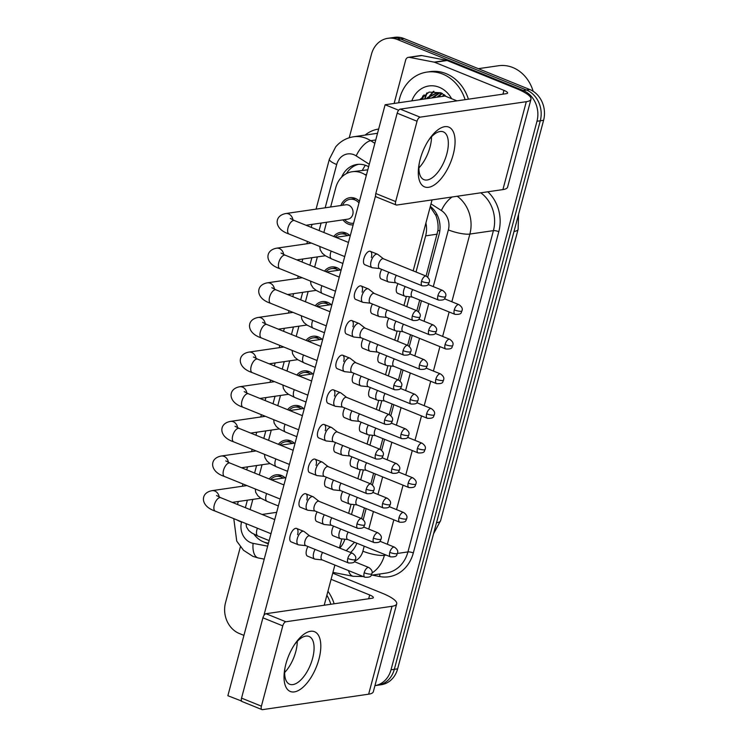 <?xml version="1.0" encoding="UTF-8"?>
<svg xmlns="http://www.w3.org/2000/svg" width="747" height="747" viewBox="0 0 747 747"><rect width="100%" height="100%" fill="white"/><g stroke="black" fill="none" stroke-linecap="round" stroke-linejoin="round"><path stroke-width="1.12" d="M315.271 305.756A13.698 11.719 81.7 0 1 322.172 301.62A13.698 11.719 81.7 0 1 327.578 302.292A13.698 11.719 81.7 0 1 331.201 304.608M296.839 375.031A13.698 11.719 81.7 0 1 303.74 370.895A13.698 11.719 81.7 0 1 309.146 371.576A13.698 11.719 81.7 0 1 312.769 373.892M287.623 409.673A13.698 11.719 81.7 0 1 294.523 405.537A13.698 11.719 81.7 0 1 299.93 406.219A13.698 11.719 81.7 0 1 303.543 408.534M278.407 444.316A13.698 11.719 81.7 0 1 285.307 440.179A13.698 11.719 81.7 0 1 290.714 440.851A13.698 11.719 81.7 0 1 294.327 443.176M306.055 340.399A13.698 11.719 81.7 0 1 312.956 336.253A13.698 11.719 81.7 0 1 318.362 336.934A13.698 11.719 81.7 0 1 321.985 339.25M324.497 271.114A13.698 11.719 81.7 0 1 331.397 266.978A13.698 11.719 81.7 0 1 336.794 267.659A13.698 11.719 81.7 0 1 340.417 269.975M333.713 236.472A13.698 11.719 81.7 0 1 340.613 232.336A13.698 11.719 81.7 0 1 346.01 233.017A13.698 11.719 81.7 0 1 349.633 235.333M340.921 205.509A13.698 11.719 81.7 0 1 349.829 197.694A13.698 11.719 81.7 0 1 355.227 198.375A13.698 11.719 81.7 0 1 359.438 201.26M353.154 224.884A13.698 11.719 81.7 0 1 348.373 224.137A13.698 11.719 81.7 0 1 343.004 219.87M269.191 478.958A13.698 11.719 81.7 0 1 276.091 474.821A13.698 11.719 81.7 0 1 281.488 475.494A13.698 11.719 81.7 0 1 285.111 477.809M366.301 175.461L365.059 174.667A24.184 20.683 -98.3 0 0 361.707 172.93A24.184 20.683 -98.3 0 0 352.173 171.735A24.184 20.683 -98.3 0 0 335.795 187.609L330.641 207.003M426.079 276.082L437.947 230.309C438.424 225.108 437.723 220.141 435.856 215.397L430.207 206.844M361.567 518.558L364.405 507.895M370.783 483.925L373.621 473.253M379.999 449.283L382.837 438.61M389.215 414.641L392.054 403.968M398.431 379.999L401.27 369.335M407.647 345.357L410.486 334.693M416.863 310.724L419.702 300.051M367.804 169.812L352.173 171.735M346.823 550.959A24.184 12.008 -79.1 0 1 346.795 550.1L354.153 542.649M416.023 272.001L425.641 235.856A24.184 20.683 -98.3 0 0 425.911 222.98M351.501 514.487L354.134 504.589M360.717 479.845L363.35 469.947M369.933 445.203L372.566 435.305M379.149 410.561L381.782 400.672M388.365 375.928L390.998 366.03M397.591 341.286L400.215 331.388M406.807 306.643L409.44 296.746M339.736 548.093A24.184 20.683 -98.3 0 0 344.881 539.222M253.989 534.245A24.184 20.683 -98.3 0 0 267.081 542.938L268.453 543.2M326.579 222.261L323.862 232.485M317.363 256.903L314.636 267.118M308.147 291.535L305.42 301.76M298.931 326.178L296.204 336.402M289.705 360.82L286.988 371.044M280.489 395.462L277.772 405.686M271.273 430.104L268.556 440.319M262.057 464.737L259.34 474.961M252.841 499.379L250.124 509.603M424.063 94.832A32.242 27.574 -98.3 0 0 422.606 99.295M425.09 98.931A32.242 27.574 81.7 0 1 427.247 92.852A32.242 27.574 81.7 0 0 425.09 98.931M394.323 669.321A24.184 20.683 81.7 0 1 377.954 685.204A24.184 20.683 81.7 0 0 394.323 669.321L540.286 120.781L394.323 669.321L397.628 668.845A24.184 20.683 81.7 0 1 381.259 684.719L374.947 685.643A24.184 20.683 81.7 0 0 391.017 669.807L394.323 669.321M349.232 137.756L371.474 54.195A24.184 20.683 81.7 0 1 387.842 38.312A24.184 20.683 81.7 0 1 397.376 39.507L523.161 90.48L526.467 90.004A24.184 20.683 81.7 0 1 540.286 120.781A24.184 20.683 81.7 0 0 526.467 90.004L400.681 39.031L526.467 90.004L529.772 89.519A24.184 20.683 81.7 0 1 543.592 120.295L397.628 668.845M387.842 38.312L391.148 37.836A24.184 20.683 81.7 0 1 400.681 39.031A24.184 20.683 81.7 0 0 391.148 37.836L394.453 37.35A24.184 20.683 81.7 0 1 403.987 38.545L529.772 89.519M368.626 166.712A24.184 20.683 -98.3 0 0 366.45 165.675A24.184 20.683 -98.3 0 0 356.917 164.471A24.184 20.683 -98.3 0 0 341.603 177.207M346.477 173.575A24.184 20.683 81.7 0 1 358.579 164.312M421.784 99.416A32.242 27.574 81.7 0 1 422.895 95.831A32.242 27.574 81.7 0 0 421.784 99.416M523.161 90.48A24.184 20.683 81.7 0 1 536.981 121.257L391.017 669.807M243.924 635.38L239.329 633.512A24.184 20.683 81.7 0 1 225.51 602.736L240.375 546.86M427.742 277.1L439.152 234.222A24.184 20.683 -98.3 0 0 430.337 206.359M363.219 519.576L366.142 508.595M372.436 484.943L375.358 473.962M381.652 450.301L384.574 439.32M390.877 415.659L393.8 404.678M400.093 381.017L403.016 370.036M409.309 346.384L412.232 335.394M418.525 311.742L421.448 300.761M350.548 552.472A24.184 20.683 -98.3 0 0 356.823 543.2M264.354 542.191A24.184 20.683 -98.3 0 0 268.313 543.732M283.104 478.108A12.092 10.346 -98.3 0 0 281.087 477.006A12.092 10.346 -98.3 0 0 276.325 476.409A12.092 10.346 -98.3 0 0 270.657 479.546M309.762 535.944L304.141 531.556A7.255 3.361 112.1 0 0 303.749 531.332A7.255 3.361 112.1 0 0 302.843 531.238A7.255 3.361 112.1 0 0 297.306 538.596A7.255 3.361 112.1 0 0 298.305 544.778A7.255 3.361 112.1 0 0 298.735 544.89L305.831 545.655M309.893 536.047A5.238 2.428 112.1 0 0 309.613 535.888A5.238 2.428 112.1 0 0 308.959 535.814A5.238 2.428 112.1 0 0 304.963 541.136A5.238 2.428 112.1 0 0 305.682 545.599L348.513 562.958C356.478 563.378 354.237 560.427 355.544 559.447A5.238 1.214 14.9 0 1 354.788 559.839A5.238 1.214 -165.1 0 1 347.794 558.485A5.238 2.428 112.1 0 0 348.513 562.958M315.085 549.409A7.255 3.361 112.1 0 0 313.693 552.864A7.255 3.361 112.1 0 0 314.683 559.045A7.255 3.361 112.1 0 0 315.113 559.148L322.209 559.923M322.611 552.453A5.238 2.428 112.1 0 0 321.341 555.394A5.238 2.428 112.1 0 0 322.06 559.858L364.891 577.216C372.865 577.636 370.624 574.695 371.922 573.705A5.238 1.214 14.9 0 1 371.166 574.107A5.238 1.214 -165.1 0 1 364.181 572.753A5.238 2.428 112.1 0 0 364.891 577.216M340.679 529.025A7.255 3.361 112.1 0 0 339.287 532.49A7.255 3.361 112.1 0 0 340.287 538.671A7.255 3.361 112.1 0 0 340.716 538.774L347.803 539.539M348.205 532.079A5.238 2.428 112.1 0 0 346.944 535.02A5.238 2.428 112.1 0 0 347.663 539.483L390.494 556.842C398.459 557.262 396.218 554.311 397.525 553.331A5.238 1.214 14.9 0 1 396.76 553.732A5.238 1.214 -165.1 0 1 389.775 552.378A5.238 2.428 112.1 0 0 390.494 556.842M292.32 443.466A12.092 10.346 -98.3 0 0 290.303 442.373A12.092 10.346 -98.3 0 0 285.541 441.776A12.092 10.346 -98.3 0 0 279.882 444.913M318.978 501.302L313.357 496.914A7.255 3.361 112.1 0 0 312.974 496.699A7.255 3.361 112.1 0 0 312.059 496.596A7.255 3.361 112.1 0 0 306.531 503.964A7.255 3.361 112.1 0 0 307.521 510.145A7.255 3.361 112.1 0 0 307.951 510.248L315.047 511.013M319.109 501.405A5.238 2.428 112.1 0 0 318.838 501.246A5.238 2.428 112.1 0 0 318.175 501.181A5.238 2.428 112.1 0 0 314.179 506.494A5.238 2.428 112.1 0 0 314.898 510.957L357.729 528.316C365.703 528.736 363.453 525.785 364.76 524.805A5.238 1.214 14.9 0 1 364.004 525.206A5.238 1.214 -165.1 0 1 357.01 523.852A5.238 2.428 112.1 0 0 357.729 528.316M301.536 408.824A12.092 10.346 -98.3 0 0 299.528 407.731A12.092 10.346 -98.3 0 0 294.757 407.134A12.092 10.346 -98.3 0 0 289.098 410.271M328.194 466.67L322.573 462.281A7.255 3.361 112.1 0 0 322.19 462.057A7.255 3.361 112.1 0 0 321.275 461.963A7.255 3.361 112.1 0 0 315.748 469.321A7.255 3.361 112.1 0 0 316.737 475.503A7.255 3.361 112.1 0 0 317.167 475.606L324.263 476.381M328.325 466.763A5.238 2.428 112.1 0 0 328.054 466.604A5.238 2.428 112.1 0 0 327.391 466.539A5.238 2.428 112.1 0 0 323.395 471.852A5.238 2.428 112.1 0 0 324.114 476.315L366.945 493.674C374.919 494.094 372.678 491.143 373.976 490.163A5.238 1.214 14.9 0 1 373.22 490.564A5.238 1.214 -165.1 0 1 366.235 489.21A5.238 2.428 112.1 0 0 366.945 493.674M310.752 374.182A12.092 10.346 -98.3 0 0 308.744 373.089A12.092 10.346 -98.3 0 0 303.973 372.492A12.092 10.346 -98.3 0 0 298.314 375.629M337.42 432.027L331.789 427.639A7.255 3.361 112.1 0 0 331.407 427.415A7.255 3.361 112.1 0 0 330.491 427.321A7.255 3.361 112.1 0 0 324.964 434.679A7.255 3.361 112.1 0 0 325.953 440.861A7.255 3.361 112.1 0 0 326.383 440.973L333.479 441.738M337.541 432.13A5.238 2.428 112.1 0 0 337.27 431.962A5.238 2.428 112.1 0 0 336.608 431.897A5.238 2.428 112.1 0 0 332.611 437.21A5.238 2.428 112.1 0 0 333.33 441.673L376.171 459.031C384.135 459.461 381.894 456.51 383.192 455.53A5.238 1.214 14.9 0 1 382.436 455.922A5.238 1.214 -165.1 0 1 375.452 454.568A5.238 2.428 112.1 0 0 376.171 459.031M319.968 339.549A12.092 10.346 -98.3 0 0 317.961 338.447A12.092 10.346 -98.3 0 0 313.189 337.849A12.092 10.346 -98.3 0 0 307.531 340.987M346.636 397.385L341.005 392.997A7.255 3.361 112.1 0 0 340.623 392.773A7.255 3.361 112.1 0 0 339.708 392.679A7.255 3.361 112.1 0 0 334.18 400.037A7.255 3.361 112.1 0 0 335.17 406.219A7.255 3.361 112.1 0 0 335.599 406.331L342.696 407.096M346.757 397.488A5.238 2.428 112.1 0 0 346.487 397.329A5.238 2.428 112.1 0 0 345.824 397.255A5.238 2.428 112.1 0 0 341.827 402.568A5.238 2.428 112.1 0 0 342.546 407.04L385.387 424.389C393.352 424.819 391.111 421.868 392.418 420.888A5.238 1.214 14.9 0 1 391.652 421.28A5.238 1.214 -165.1 0 1 384.668 419.926A5.238 2.428 112.1 0 0 385.387 424.389M324.301 514.767A7.255 3.361 112.1 0 0 322.909 518.222A7.255 3.361 112.1 0 0 323.899 524.403A7.255 3.361 112.1 0 0 324.329 524.515L331.425 525.281M331.827 517.82A5.238 2.428 112.1 0 0 330.557 520.752A5.238 2.428 112.1 0 0 331.276 525.216L374.116 542.574C382.081 543.004 379.84 540.053 381.147 539.073A5.238 1.214 14.9 0 1 380.382 539.465A5.238 1.214 -165.1 0 1 373.397 538.111A5.238 2.428 112.1 0 0 374.116 542.574M333.517 480.125A7.255 3.361 112.1 0 0 332.126 483.58A7.255 3.361 112.1 0 0 333.115 489.761A7.255 3.361 112.1 0 0 333.545 489.873L340.641 490.639M341.043 483.178A5.238 2.428 112.1 0 0 339.782 486.12A5.238 2.428 112.1 0 0 340.492 490.583L383.332 507.941C391.297 508.362 389.056 505.411 390.364 504.43A5.238 1.214 14.9 0 1 389.598 504.823A5.238 1.214 -165.1 0 1 382.613 503.469A5.238 2.428 112.1 0 0 383.332 507.941M342.733 445.483A7.255 3.361 112.1 0 0 341.342 448.947A7.255 3.361 112.1 0 0 342.331 455.128A7.255 3.361 112.1 0 0 342.77 455.231L349.857 455.997M350.259 448.536A5.238 2.428 112.1 0 0 348.998 451.477A5.238 2.428 112.1 0 0 349.717 455.941L392.548 473.299C400.513 473.719 398.272 470.769 399.58 469.788A5.238 1.214 14.9 0 1 398.814 470.18A5.238 1.214 -165.1 0 1 391.83 468.836A5.238 2.428 112.1 0 0 392.548 473.299M349.895 494.393A7.255 3.361 112.1 0 0 348.504 497.847A7.255 3.361 112.1 0 0 349.503 504.029A7.255 3.361 112.1 0 0 349.932 504.132L357.029 504.907M357.421 497.437A5.238 2.428 112.1 0 0 356.16 500.378A5.238 2.428 112.1 0 0 356.879 504.841L399.71 522.2C407.675 522.62 405.434 519.669 406.742 518.689A5.238 1.214 14.9 0 1 405.985 519.09A5.238 1.214 -165.1 0 1 398.991 517.736A5.238 2.428 112.1 0 0 399.71 522.2M420.15 159.4A32.242 14.931 -67.9 0 1 429.292 139.213A32.242 14.931 -67.9 0 1 449.946 127.709A32.242 14.931 -67.9 0 1 453.205 154.582A32.242 14.931 -67.9 0 1 430.085 186.974A32.242 14.931 -67.9 0 1 419.011 164.611A32.242 14.931 -67.9 0 1 420.15 159.4M419.282 163.145A25.79 11.943 112.1 0 0 423.932 179.654A25.79 11.943 112.1 0 0 446.846 153.826A25.79 11.943 112.1 0 0 443.307 131.845A25.79 11.943 112.1 0 0 428.47 140.464M431.533 136.776A25.79 11.943 -67.9 0 1 430.039 147.019A25.79 11.943 -67.9 0 1 418.908 167.916A25.79 11.943 -67.9 0 0 430.039 147.019A25.79 11.943 -67.9 0 0 431.533 136.776M394.127 103.441L405.686 59.984A4.034 3.446 -98.3 0 1 408.413 57.342L420.813 55.53A4.034 3.446 81.7 0 1 421.812 55.558L446.529 60.33A4.034 3.446 81.7 0 1 447.117 60.507L516.345 88.557A32.242 7.479 -165.1 0 1 530.968 99.258A32.242 7.479 -165.1 0 1 526.299 101.695L420.113 117.158A4.034 1.867 112.1 0 0 417.041 121.247L397.18 113.199A4.034 1.867 -67.9 0 1 400.252 109.118L506.438 93.646A8.058 1.867 14.9 0 0 507.605 93.039A8.058 1.867 14.9 0 0 503.945 90.359L434.726 62.309A4.034 3.446 -98.3 0 0 434.138 62.132L409.412 57.36A4.034 3.446 -98.3 0 0 408.413 57.342M530.968 99.258L507.587 187.142A32.242 7.479 -165.1 0 1 502.908 189.589L396.722 205.051A4.034 1.867 112.1 0 1 396.218 204.995A4.034 1.867 112.1 0 1 395.667 201.559L417.041 121.247M396.218 204.995L376.357 196.947A4.034 1.867 -67.9 0 1 375.806 193.51L397.18 113.199M285.886 663.999A32.242 14.931 -67.9 0 1 295.037 643.821A32.242 14.931 -67.9 0 1 315.682 632.307A32.242 14.931 -67.9 0 1 318.941 659.181A32.242 14.931 -67.9 0 1 295.821 691.573A32.242 14.931 -67.9 0 1 284.747 669.209A32.242 14.931 -67.9 0 1 285.886 663.999M285.018 667.743A25.79 11.943 112.1 0 0 289.668 684.252A25.79 11.943 112.1 0 0 312.582 658.424A25.79 11.943 112.1 0 0 309.043 636.444A25.79 11.943 112.1 0 0 294.206 645.063M297.269 641.374A25.79 11.943 -67.9 0 1 295.775 651.617A25.79 11.943 -67.9 0 1 284.644 672.515A25.79 11.943 -67.9 0 0 295.775 651.617A25.79 11.943 -67.9 0 0 297.269 641.374M332.732 573.164L382.081 593.155A32.242 7.479 -165.1 0 1 396.704 603.856A32.242 7.479 -165.1 0 1 392.035 606.293L285.849 621.765A4.034 1.867 112.1 0 0 282.777 625.855L262.916 617.806A4.034 1.867 -67.9 0 1 265.988 613.717L372.174 598.244A8.058 1.867 14.9 0 0 373.341 597.637A8.058 1.867 14.9 0 0 369.681 594.967L331.098 579.327M396.704 603.856L373.323 691.741A32.242 7.479 -165.1 0 1 368.644 694.187L262.468 709.65A4.034 1.867 112.1 0 1 261.954 709.594A4.034 1.867 112.1 0 1 261.403 706.167L282.777 625.855M261.954 709.594L242.093 701.545A4.034 1.867 -67.9 0 1 241.542 698.118L262.916 617.806M398.674 102.778A40.301 34.474 81.7 0 1 426.864 72.104A40.301 34.474 81.7 0 1 442.756 74.102A40.301 34.474 81.7 0 1 465.11 99.668M426.864 72.104L430.169 71.628A40.301 34.474 81.7 0 1 446.062 73.617A40.301 34.474 81.7 0 1 468.416 99.183M478.351 68.677L498.51 65.745A36.267 31.029 81.7 0 1 512.816 67.538A36.267 31.029 81.7 0 1 533.153 91.274M437.014 92.955L429.123 97.129L427.844 98.529M441.916 93.272L436.36 93.039L427.816 97.325L426.528 98.716M439.694 92.927L433.092 97.764M439.012 92.889L431.775 97.96M442.308 93.487L438.34 96.998M441.738 93.235L437.023 97.194M444.652 95.056L443.587 96.232M444.026 94.589L442.271 96.428M446.351 96.568L440.917 92.787L429.114 92.105L419.683 99.715M411.84 100.864A26.285 22.475 81.7 0 1 439.245 87.278A26.285 22.475 81.7 0 1 451.59 98.688M444.941 95.289L444.54 96.102M440.291 94.981L439.292 96.858M435.043 95.747L434.044 97.624M433.97 91.302L430.711 95.074M429.796 96.512L428.797 98.389M444.232 95.495L443.886 96.195M438.984 96.26L438.638 96.961M433.736 97.026L433.391 97.726M433.4 91.321L429.656 95.775M428.489 97.792L428.143 98.483M327.924 591.25A40.301 34.474 81.7 0 1 334.152 603.781M326.869 595.219A40.301 34.474 81.7 0 1 330.846 604.267M405.201 286.549A7.255 3.361 112.1 0 0 403.81 290.004A7.255 3.361 112.1 0 0 404.799 296.185L397.656 293.291A7.255 3.361 -67.9 0 1 396.657 287.109A7.255 3.361 -67.9 0 1 398.048 283.655M395.985 321.191A7.255 3.361 112.1 0 0 394.593 324.646A7.255 3.361 112.1 0 0 395.583 330.828L388.431 327.933A7.255 3.361 -67.9 0 1 387.441 321.752A7.255 3.361 -67.9 0 1 388.832 318.287M386.769 355.824A7.255 3.361 112.1 0 0 385.377 359.288A7.255 3.361 112.1 0 0 386.367 365.47L379.215 362.566A7.255 3.361 -67.9 0 1 378.225 356.384A7.255 3.361 -67.9 0 1 379.616 352.929M388.823 272.281A7.255 3.361 112.1 0 0 387.422 275.746A7.255 3.361 112.1 0 0 388.421 281.927L381.269 279.023A7.255 3.361 -67.9 0 1 380.279 272.842A7.255 3.361 -67.9 0 1 381.67 269.387M379.597 306.924A7.255 3.361 112.1 0 0 378.206 310.378A7.255 3.361 112.1 0 0 379.205 316.56L372.053 313.665A7.255 3.361 -67.9 0 1 371.063 307.484A7.255 3.361 -67.9 0 1 372.454 304.029M370.381 341.566A7.255 3.361 112.1 0 0 368.99 345.021A7.255 3.361 112.1 0 0 369.989 351.202L362.837 348.307A7.255 3.361 -67.9 0 1 361.847 342.126A7.255 3.361 -67.9 0 1 363.238 338.671M361.165 376.208A7.255 3.361 112.1 0 0 359.774 379.663A7.255 3.361 112.1 0 0 360.773 385.844L353.62 382.95A7.255 3.361 -67.9 0 1 352.621 376.768A7.255 3.361 -67.9 0 1 354.013 373.304M383.5 258.826L377.87 254.438A7.255 3.361 112.1 0 0 377.487 254.213A7.255 3.361 112.1 0 0 376.581 254.12A7.255 3.361 112.1 0 0 371.044 261.478A7.255 3.361 112.1 0 0 372.043 267.659L364.891 264.765A7.255 3.361 -67.9 0 1 363.892 258.583A7.255 3.361 -67.9 0 1 370.335 251.319A7.255 3.361 -67.9 0 1 371.334 257.5M374.284 293.468L368.654 289.08A7.255 3.361 112.1 0 0 368.271 288.856A7.255 3.361 112.1 0 0 367.365 288.762A7.255 3.361 112.1 0 0 361.828 296.12A7.255 3.361 112.1 0 0 362.827 302.302L355.675 299.407A7.255 3.361 -67.9 0 1 354.676 293.226A7.255 3.361 -67.9 0 1 361.118 285.961A7.255 3.361 -67.9 0 1 362.118 292.142M365.068 328.101L359.438 323.722A7.255 3.361 112.1 0 0 359.055 323.498A7.255 3.361 112.1 0 0 358.149 323.395A7.255 3.361 112.1 0 0 352.612 330.762A7.255 3.361 112.1 0 0 353.611 336.944L346.459 334.04A7.255 3.361 -67.9 0 1 345.459 327.858A7.255 3.361 -67.9 0 1 351.902 320.594A7.255 3.361 -67.9 0 1 352.901 326.775M377.543 390.466A7.255 3.361 112.1 0 0 376.152 393.921A7.255 3.361 112.1 0 0 377.151 400.103L369.998 397.208A7.255 3.361 -67.9 0 1 369.009 391.026A7.255 3.361 -67.9 0 1 370.4 387.572M368.327 425.108A7.255 3.361 112.1 0 0 366.936 428.563A7.255 3.361 112.1 0 0 367.935 434.745L360.782 431.85A7.255 3.361 -67.9 0 1 359.793 425.669A7.255 3.361 -67.9 0 1 361.184 422.214M359.111 459.75A7.255 3.361 112.1 0 0 357.72 463.205A7.255 3.361 112.1 0 0 358.719 469.387L351.566 466.492A7.255 3.361 -67.9 0 1 350.576 460.311A7.255 3.361 -67.9 0 1 351.968 456.856M349.503 504.029L342.35 501.134A7.255 3.361 -67.9 0 1 341.351 494.953A7.255 3.361 -67.9 0 1 342.742 491.489M340.287 538.671L333.134 535.767A7.255 3.361 -67.9 0 1 332.135 529.586A7.255 3.361 -67.9 0 1 333.526 526.131M351.949 410.85A7.255 3.361 112.1 0 0 350.558 414.305A7.255 3.361 112.1 0 0 351.557 420.486L344.404 417.582A7.255 3.361 -67.9 0 1 343.405 411.401A7.255 3.361 -67.9 0 1 344.797 407.946M342.331 455.128L335.188 452.224A7.255 3.361 -67.9 0 1 334.189 446.043A7.255 3.361 -67.9 0 1 335.58 442.588M333.115 489.761L325.972 486.867A7.255 3.361 -67.9 0 1 324.973 480.685A7.255 3.361 -67.9 0 1 326.364 477.23M323.899 524.403L316.756 521.509A7.255 3.361 -67.9 0 1 315.757 515.327A7.255 3.361 -67.9 0 1 317.148 511.872M355.852 362.743L350.222 358.355A7.255 3.361 112.1 0 0 349.839 358.14A7.255 3.361 112.1 0 0 348.924 358.037A7.255 3.361 112.1 0 0 343.396 365.404A7.255 3.361 112.1 0 0 344.386 371.586L337.242 368.682A7.255 3.361 -67.9 0 1 336.243 362.5A7.255 3.361 -67.9 0 1 342.686 355.236A7.255 3.361 -67.9 0 1 343.685 361.417M335.17 406.219L328.026 403.324A7.255 3.361 -67.9 0 1 327.027 397.143A7.255 3.361 -67.9 0 1 333.47 389.878A7.255 3.361 -67.9 0 1 334.469 396.059M325.953 440.861L318.801 437.966A7.255 3.361 -67.9 0 1 317.811 431.785A7.255 3.361 -67.9 0 1 324.254 424.52A7.255 3.361 -67.9 0 1 325.244 430.702M316.737 475.503L309.585 472.608A7.255 3.361 -67.9 0 1 308.595 466.427A7.255 3.361 -67.9 0 1 315.038 459.162A7.255 3.361 -67.9 0 1 316.028 465.344M307.521 510.145L300.369 507.241A7.255 3.361 -67.9 0 1 299.379 501.06A7.255 3.361 -67.9 0 1 305.822 493.795A7.255 3.361 -67.9 0 1 306.812 499.976M314.683 559.045L307.531 556.151A7.255 3.361 -67.9 0 1 306.541 549.969A7.255 3.361 -67.9 0 1 307.932 546.505M298.305 544.778L291.153 541.883A7.255 3.361 -67.9 0 1 290.163 535.702A7.255 3.361 -67.9 0 1 296.606 528.437A7.255 3.361 -67.9 0 1 297.595 534.619M241.561 701.022L227.872 695.728L385.116 104.757L445.025 96.027L456.94 100.854M398.123 110.976L398.814 110.052M241.113 701.088L241.337 700.228M263.859 615.584L375.601 195.63M432.055 199.907L413.175 270.853M406.377 296.419L403.959 305.495M397.152 331.061L394.743 340.128M387.936 365.694L385.527 374.77M378.72 400.336L376.311 409.412M369.504 434.978L367.094 444.054M360.287 469.62L357.878 478.687M351.071 504.262L348.653 513.329M341.855 538.895L339.437 547.971M334.889 565.059L324.207 605.238M385.116 104.757L398.356 110.117M351.557 420.486A7.255 3.361 112.1 0 0 351.986 420.589L359.074 421.355M359.475 413.894A5.238 2.428 112.1 0 0 358.215 416.835A5.238 2.428 112.1 0 0 358.933 421.299L401.765 438.657C409.729 439.077 407.488 436.127 408.796 435.146A5.238 1.214 14.9 0 1 408.03 435.548A5.238 1.214 -165.1 0 1 401.046 434.194A5.238 2.428 112.1 0 0 401.765 438.657M358.719 469.387A7.255 3.361 112.1 0 0 359.148 469.499L366.245 470.265M366.637 462.795A5.238 2.428 112.1 0 0 365.376 465.736A5.238 2.428 112.1 0 0 366.095 470.199L408.926 487.558C416.891 487.987 414.65 485.036 415.958 484.047A5.238 1.214 14.9 0 1 415.201 484.448A5.238 1.214 -165.1 0 1 408.207 483.094A5.238 2.428 112.1 0 0 408.926 487.558M367.935 434.745A7.255 3.361 112.1 0 0 368.364 434.857L375.461 435.622M375.853 428.162A5.238 2.428 112.1 0 0 374.592 431.094A5.238 2.428 112.1 0 0 375.311 435.566L418.143 452.915C426.107 453.345 423.866 450.394 425.174 449.414A5.238 1.214 14.9 0 1 424.417 449.806A5.238 1.214 -165.1 0 1 417.424 448.452A5.238 2.428 112.1 0 0 418.143 452.915M377.151 400.103A7.255 3.361 112.1 0 0 377.58 400.215L384.677 400.98M385.078 393.52A5.238 2.428 112.1 0 0 383.809 396.461A5.238 2.428 112.1 0 0 384.528 400.924L427.359 418.283C435.324 418.703 433.083 415.752 434.39 414.772A5.238 1.214 14.9 0 1 433.633 415.164A5.238 1.214 -165.1 0 1 426.64 413.819A5.238 2.428 112.1 0 0 427.359 418.283M329.184 304.907A12.092 10.346 -98.3 0 0 327.177 303.814A12.092 10.346 -98.3 0 0 322.405 303.207A12.092 10.346 -98.3 0 0 316.747 306.354M344.386 371.586A7.255 3.361 112.1 0 0 344.815 371.689L351.912 372.454M355.983 362.846A5.238 2.428 112.1 0 0 355.703 362.687A5.238 2.428 112.1 0 0 355.049 362.612A5.238 2.428 112.1 0 0 351.053 367.935A5.238 2.428 112.1 0 0 351.762 372.398L394.603 389.757C402.568 390.177 400.327 387.226 401.634 386.246A5.238 1.214 14.9 0 1 400.868 386.638A5.238 1.214 -165.1 0 1 393.884 385.293A5.238 2.428 112.1 0 0 394.603 389.757M338.4 270.265A12.092 10.346 -98.3 0 0 336.393 269.172A12.092 10.346 -98.3 0 0 331.621 268.575A12.092 10.346 -98.3 0 0 325.963 271.712M353.611 336.944A7.255 3.361 112.1 0 0 354.041 337.046L361.128 337.812M365.199 328.204A5.238 2.428 112.1 0 0 364.919 328.045A5.238 2.428 112.1 0 0 364.265 327.98A5.238 2.428 112.1 0 0 360.269 333.293A5.238 2.428 112.1 0 0 360.988 337.756L403.819 355.114C411.784 355.535 409.543 352.584 410.85 351.604A5.238 1.214 14.9 0 1 410.084 352.005A5.238 1.214 -165.1 0 1 403.1 350.651A5.238 2.428 112.1 0 0 403.819 355.114M347.616 235.622A12.092 10.346 -98.3 0 0 345.609 234.53A12.092 10.346 -98.3 0 0 340.847 233.932A12.092 10.346 -98.3 0 0 335.179 237.07M362.827 302.302A7.255 3.361 112.1 0 0 363.257 302.404L370.344 303.179M374.415 293.562A5.238 2.428 112.1 0 0 374.135 293.403A5.238 2.428 112.1 0 0 373.481 293.338A5.238 2.428 112.1 0 0 369.485 298.651A5.238 2.428 112.1 0 0 370.204 303.114L413.035 320.472C421 320.893 418.759 317.951 420.066 316.961A5.238 1.214 14.9 0 1 419.3 317.363A5.238 1.214 -165.1 0 1 412.316 316.009A5.238 2.428 112.1 0 0 413.035 320.472M358.99 202.941A12.092 10.346 -98.3 0 0 354.825 199.888A12.092 10.346 -98.3 0 0 350.063 199.29A12.092 10.346 -98.3 0 0 342.574 205.266M344.656 219.627A12.092 10.346 -98.3 0 0 348.774 222.615A12.092 10.346 -98.3 0 0 353.546 223.222A12.092 10.346 -98.3 0 0 353.592 223.213L353.546 223.222M306.018 225.258L347.887 219.151A7.255 6.209 -98.3 0 0 353.06 212.755A7.255 6.209 -98.3 0 0 348.662 205.154A7.255 6.209 -98.3 0 0 345.796 204.799L285.727 213.549A7.255 6.209 -98.3 0 1 288.585 213.913A7.255 6.209 -98.3 0 1 292.917 219.907M372.043 267.659A7.255 3.361 112.1 0 0 372.473 267.771L379.569 268.537M383.631 258.929A5.238 2.428 112.1 0 0 383.351 258.761A5.238 2.428 112.1 0 0 382.697 258.695A5.238 2.428 112.1 0 0 378.701 264.008A5.238 2.428 112.1 0 0 379.42 268.472L422.251 285.83C430.216 286.26 427.975 283.309 429.282 282.329A5.238 1.214 14.9 0 1 428.526 282.721A5.238 1.214 -165.1 0 1 421.532 281.367A5.238 2.428 112.1 0 0 422.251 285.83M360.773 385.844A7.255 3.361 112.1 0 0 361.203 385.947L368.299 386.722M368.691 379.252A5.238 2.428 112.1 0 0 367.431 382.193A5.238 2.428 112.1 0 0 368.15 386.657L410.981 404.015C418.946 404.435 416.705 401.494 418.012 400.504A5.238 1.214 14.9 0 1 417.256 400.906A5.238 1.214 -165.1 0 1 410.262 399.552A5.238 2.428 112.1 0 0 410.981 404.015M369.989 351.202A7.255 3.361 112.1 0 0 370.419 351.314L377.515 352.08M377.907 344.619A5.238 2.428 112.1 0 0 376.647 347.551A5.238 2.428 112.1 0 0 377.366 352.024L420.197 369.373C428.162 369.802 425.921 366.852 427.228 365.871A5.238 1.214 14.9 0 1 426.472 366.263A5.238 1.214 -165.1 0 1 419.478 364.909A5.238 2.428 112.1 0 0 420.197 369.373M379.205 316.56A7.255 3.361 112.1 0 0 379.635 316.672L386.731 317.438M387.123 309.977A5.238 2.428 112.1 0 0 385.863 312.918A5.238 2.428 112.1 0 0 386.582 317.382L429.413 334.74C437.378 335.16 435.137 332.21 436.444 331.229A5.238 1.214 14.9 0 1 435.688 331.621A5.238 1.214 -165.1 0 1 428.694 330.277A5.238 2.428 112.1 0 0 429.413 334.74M388.421 281.927A7.255 3.361 112.1 0 0 388.851 282.03L395.947 282.796M396.349 275.335A5.238 2.428 112.1 0 0 395.079 278.276A5.238 2.428 112.1 0 0 395.798 282.74L438.629 300.098C446.594 300.518 444.353 297.567 445.66 296.587A5.238 1.214 14.9 0 1 444.904 296.989A5.238 1.214 -165.1 0 1 437.91 295.635A5.238 2.428 112.1 0 0 438.629 300.098M386.367 365.47A7.255 3.361 112.1 0 0 386.797 365.572L393.893 366.338M394.295 358.877A5.238 2.428 112.1 0 0 393.025 361.819A5.238 2.428 112.1 0 0 393.744 366.282L436.575 383.641C444.549 384.061 442.299 381.11 443.606 380.13A5.238 1.214 14.9 0 1 442.85 380.531A5.238 1.214 -165.1 0 1 435.856 379.177A5.238 2.428 112.1 0 0 436.575 383.641M395.583 330.828A7.255 3.361 112.1 0 0 396.013 330.93L403.109 331.705M403.511 324.235A5.238 2.428 112.1 0 0 402.241 327.177A5.238 2.428 112.1 0 0 402.96 331.64L445.791 348.998C453.765 349.419 451.524 346.477 452.822 345.488A5.238 1.214 14.9 0 1 452.066 345.889A5.238 1.214 -165.1 0 1 445.081 344.535A5.238 2.428 112.1 0 0 445.791 348.998M404.799 296.185A7.255 3.361 112.1 0 0 405.229 296.298L412.325 297.063M412.727 289.603A5.238 2.428 112.1 0 0 411.457 292.535A5.238 2.428 112.1 0 0 412.176 296.998L455.016 314.356C462.981 314.786 460.74 311.835 462.038 310.855A5.238 1.214 14.9 0 1 461.282 311.247A5.238 1.214 -165.1 0 1 454.297 309.893A5.238 2.428 112.1 0 0 455.016 314.356M366.572 174.453L365.059 174.667M439.796 231A24.184 5.612 -165.1 0 1 437.947 230.309M435.856 215.397A24.184 10.056 -57.3 0 1 436.706 213.969M362.37 170.251A24.184 10.056 -57.3 0 1 365.367 165.274M437.238 234.166L425.641 235.856M440.609 520.631A28.209 6.546 -165.1 0 1 436.519 522.769L514.029 231.458A28.209 6.546 14.9 0 0 518.119 229.32L440.609 520.631L433.577 533.731M436.192 523.918A32.242 27.574 -98.3 0 0 436.519 522.769L436.5 522.769M514.029 231.458L514.011 231.458A32.242 27.574 -98.3 0 0 514.319 230.291M403.987 38.545L397.376 39.507M543.592 120.295L536.981 121.257M369.279 164.284L356.198 155.89A16.117 13.791 -98.3 0 0 353.957 154.732A16.117 13.791 -98.3 0 0 336.682 164.517L325.169 207.806M336.682 164.517A16.117 3.735 14.9 0 1 329.371 159.167L335.702 146.86C340.464 141.276 346.403 137.915 353.536 136.776A32.242 27.574 81.7 0 1 366.254 138.372A32.242 27.574 81.7 0 1 370.727 140.697L375.741 139.969M241.617 521.808L241.533 522.134A16.117 13.791 -98.3 0 0 250.74 542.649A16.117 13.791 -98.3 0 0 253.102 543.349L267.669 546.16M233.783 518.633L236.743 541.136L243.522 550.296L252.944 556.384L258.303 557.972A16.117 8.002 -79.1 0 1 253.102 543.349M365.096 135.095A36.267 31.029 81.7 0 1 378.654 129.044M377.524 133.283A32.242 27.574 -98.3 0 0 377.095 133.349L353.536 136.776M487.819 191.783A36.267 31.029 81.7 0 1 498.8 231.673L413.315 552.948A36.267 31.029 81.7 0 1 379.756 576.553L372.249 575.106M457.229 196.237A32.242 27.574 81.7 0 1 469.872 234.063L493.422 230.636A32.242 27.574 -98.3 0 0 480.779 192.81M356.198 155.89A16.117 6.704 -57.3 0 1 370.727 140.697L374.845 143.34M384.621 554.461L384.388 555.338L386.162 555.086M397.497 553.434L407.937 551.912L493.422 230.636A4.034 0.934 -165.1 0 1 498.8 231.673M354.881 560.95A16.117 13.791 -98.3 0 0 362.883 551.183A16.117 3.735 14.9 0 0 384.388 555.338A32.242 27.574 81.7 0 1 372.071 572.94M371.231 575.246L386.106 573.08A32.242 27.574 -98.3 0 0 407.937 551.912A4.034 0.934 -165.1 0 1 413.315 552.948M433.279 286.624L448.368 229.899A16.117 3.735 14.9 0 0 469.872 234.063L451.851 301.779M449.143 311.975L442.635 336.411M439.918 346.617L433.419 371.054M430.702 381.259L424.203 405.696M421.485 415.902L414.987 440.338M412.269 450.544L405.77 474.971M403.053 485.177L396.554 509.613M393.837 519.819L387.338 544.255M448.368 229.899A16.117 13.791 -98.3 0 0 441.393 210.542L431 203.875M321.107 223.054L319.109 230.562M311.891 257.696L309.893 265.194M302.675 292.338L300.677 299.836M293.459 326.981L291.461 334.479M284.243 361.613L282.245 369.121M275.027 396.255L273.028 403.763M265.801 430.898L263.812 438.396M256.585 465.54L254.596 473.038M247.369 500.173L245.371 507.68M362.883 551.183L364.209 546.188M368.757 529.1L373.425 511.546M377.973 494.458L382.641 476.913M387.189 459.825L391.858 442.271M396.405 425.183L401.074 407.629M405.621 390.541L410.299 372.986M414.837 355.899L419.515 338.344M424.063 321.257L428.731 303.712M379.756 576.553A4.034 1.998 100.9 0 0 379.532 574.041M332.947 572.389L353.182 576.292A16.117 8.002 -79.1 0 1 348.513 570.577M441.393 210.542A16.117 6.704 -57.3 0 1 452.131 196.984M237.032 519.959A16.117 3.735 14.9 0 0 241.533 522.134M355.544 559.447C355.367 558.793 357.337 556.776 352.453 553.247A5.238 2.428 112.1 0 0 347.794 558.485M219.179 497.026A7.255 6.209 -98.3 0 0 214.847 491.031A7.255 6.209 -98.3 0 0 211.989 490.667L246.912 485.578M216.537 495.541L220.738 497.698A7.255 3.361 112.1 0 0 214.296 504.963A7.255 3.361 112.1 0 0 214.184 505.383A7.255 3.361 112.1 0 0 215.285 511.144L270.974 533.713M371.922 573.705C371.754 573.052 373.715 571.035 368.831 567.505A5.238 2.428 112.1 0 0 364.181 572.753M257.426 528.213A7.255 3.361 112.1 0 0 256.884 529.847A7.255 3.361 112.1 0 0 256.781 530.277A7.255 3.361 112.1 0 0 257.883 536.029L269.144 540.595M397.525 553.331C397.348 552.677 399.309 550.66 394.425 547.131A5.238 2.428 112.1 0 0 389.775 552.378M364.76 524.805C364.592 524.151 366.553 522.134 361.669 518.605A5.238 2.428 112.1 0 0 357.01 523.852M228.395 462.384A7.255 6.209 -98.3 0 0 224.063 456.389A7.255 6.209 -98.3 0 0 221.205 456.034L256.137 450.945M225.762 460.899L229.955 463.056A7.255 3.361 112.1 0 0 223.512 470.321A7.255 3.361 112.1 0 0 223.4 470.75A7.255 3.361 112.1 0 0 224.502 476.502L280.2 499.071M373.976 490.163C373.808 489.509 375.769 487.492 370.885 483.963A5.238 2.428 112.1 0 0 366.235 489.21M237.621 427.742A7.255 6.209 -98.3 0 0 233.279 421.747A7.255 6.209 -98.3 0 0 230.421 421.392L265.353 416.303M234.978 426.257L239.171 428.414A7.255 3.361 112.1 0 0 232.728 435.678A7.255 3.361 112.1 0 0 232.616 436.108A7.255 3.361 112.1 0 0 233.718 441.86L289.416 464.429M383.192 455.53C383.024 454.876 384.985 452.85 380.102 449.32A5.238 2.428 112.1 0 0 375.452 454.568M246.837 393.099A7.255 6.209 -98.3 0 0 242.495 387.105A7.255 6.209 -98.3 0 0 239.638 386.75L274.569 381.661M244.194 391.615L248.387 393.772A7.255 3.361 112.1 0 0 241.944 401.036A7.255 3.361 112.1 0 0 241.832 401.466A7.255 3.361 112.1 0 0 242.934 407.218L298.632 429.786M392.418 420.888C392.24 420.234 394.201 418.208 389.318 414.678A5.238 2.428 112.1 0 0 384.668 419.926M256.053 358.467A7.255 6.209 -98.3 0 0 251.711 352.472A7.255 6.209 -98.3 0 0 248.854 352.108L283.785 347.019M253.41 356.982L257.603 359.13A7.255 3.361 112.1 0 0 251.16 366.394A7.255 3.361 112.1 0 0 251.057 366.824A7.255 3.361 112.1 0 0 252.15 372.576L307.848 395.144M381.147 539.073C380.97 538.419 382.931 536.393 378.047 532.863A5.238 2.428 112.1 0 0 373.397 538.111M266.642 493.571A7.255 3.361 112.1 0 0 266.109 495.205A7.255 3.361 112.1 0 0 265.997 495.634A7.255 3.361 112.1 0 0 267.099 501.386L278.36 505.952M390.364 504.43C390.186 503.777 392.147 501.751 387.263 498.23A5.238 2.428 112.1 0 0 382.613 503.469M275.858 458.938A7.255 3.361 112.1 0 0 275.326 460.563A7.255 3.361 112.1 0 0 275.213 460.992A7.255 3.361 112.1 0 0 276.315 466.744L287.586 471.31M399.58 469.788C399.402 469.135 401.363 467.118 396.48 463.588A5.238 2.428 112.1 0 0 391.83 468.836M285.074 424.296A7.255 3.361 112.1 0 0 284.542 425.921A7.255 3.361 112.1 0 0 284.43 426.35A7.255 3.361 112.1 0 0 285.531 432.102L296.802 436.668M406.742 518.689C406.564 518.035 408.525 516.018 403.641 512.489A5.238 2.428 112.1 0 0 398.991 517.736M502.908 189.589L526.299 101.695M375.806 193.51L395.667 201.559M502.936 94.159L503.945 90.359M447.117 60.507L434.726 62.309M400.252 109.118L420.113 117.158M434.138 62.132L446.529 60.33M421.812 55.558L409.412 57.36M368.644 694.187L392.035 606.293M241.542 698.118L261.403 706.167M368.673 598.758L369.681 594.967M265.988 613.717L285.849 621.765M424.669 98.987A32.242 27.574 81.7 0 1 426.752 93.095M408.796 435.146C408.618 434.493 410.579 432.476 405.696 428.946A5.238 2.428 112.1 0 0 401.046 434.194M294.29 389.654A7.255 3.361 112.1 0 0 293.758 391.288A7.255 3.361 112.1 0 0 293.646 391.708A7.255 3.361 112.1 0 0 294.748 397.469L306.018 402.035M415.958 484.047C415.78 483.402 417.741 481.376 412.858 477.847A5.238 2.428 112.1 0 0 408.207 483.094M425.174 449.414C424.996 448.76 426.967 446.734 422.083 443.204A5.238 2.428 112.1 0 0 417.424 448.452M434.39 414.772C434.212 414.118 436.183 412.101 431.299 408.572A5.238 2.428 112.1 0 0 426.64 413.819M401.634 386.246C401.456 385.592 403.417 383.575 398.534 380.046A5.238 2.428 112.1 0 0 393.884 385.293M265.269 323.825A7.255 6.209 -98.3 0 0 260.936 317.83A7.255 6.209 -98.3 0 0 258.07 317.466L293.001 312.386M262.627 322.34L266.819 324.497A7.255 3.361 112.1 0 0 260.376 331.761A7.255 3.361 112.1 0 0 260.273 332.182A7.255 3.361 112.1 0 0 261.375 337.943L317.064 360.512M410.85 351.604C410.673 350.95 412.633 348.933 407.75 345.403A5.238 2.428 112.1 0 0 403.1 350.651M274.485 289.182A7.255 6.209 -98.3 0 0 270.153 283.188A7.255 6.209 -98.3 0 0 267.286 282.833L302.218 277.744M271.843 287.698L276.035 289.855A7.255 3.361 112.1 0 0 269.592 297.119A7.255 3.361 112.1 0 0 269.49 297.549A7.255 3.361 112.1 0 0 270.591 303.301L326.28 325.869M420.066 316.961C419.889 316.317 421.85 314.291 416.966 310.761A5.238 2.428 112.1 0 0 412.316 316.009M283.701 254.54A7.255 6.209 -98.3 0 0 279.369 248.546A7.255 6.209 -98.3 0 0 276.502 248.191L311.434 243.102M281.059 253.056L285.251 255.213A7.255 3.361 112.1 0 0 278.808 262.477A7.255 3.361 112.1 0 0 278.706 262.907A7.255 3.361 112.1 0 0 279.808 268.659L335.496 291.227M429.282 282.329C429.105 281.675 431.066 279.649 426.182 276.119A5.238 2.428 112.1 0 0 421.532 281.367M290.275 218.413L294.467 220.57A7.255 3.361 112.1 0 0 288.025 227.835A7.255 3.361 112.1 0 0 287.922 228.265A7.255 3.361 112.1 0 0 289.024 234.016L344.712 256.585M418.012 400.504C417.834 399.86 419.795 397.834 414.912 394.304A5.238 2.428 112.1 0 0 410.262 399.552M303.506 355.012A7.255 3.361 112.1 0 0 302.974 356.646A7.255 3.361 112.1 0 0 302.871 357.075A7.255 3.361 112.1 0 0 303.964 362.827L315.234 367.393M427.228 365.871C427.051 365.218 429.011 363.191 424.137 359.662A5.238 2.428 112.1 0 0 419.478 364.909M312.722 320.379A7.255 3.361 112.1 0 0 312.19 322.004A7.255 3.361 112.1 0 0 312.087 322.433A7.255 3.361 112.1 0 0 313.189 328.185L324.45 332.751M436.444 331.229C436.267 330.576 438.237 328.559 433.353 325.029A5.238 2.428 112.1 0 0 428.694 330.277M321.938 285.737A7.255 3.361 112.1 0 0 321.406 287.362A7.255 3.361 112.1 0 0 321.303 287.791A7.255 3.361 112.1 0 0 322.405 293.543L333.666 298.109M445.66 296.587C445.483 295.933 447.453 293.916 442.569 290.387A5.238 2.428 112.1 0 0 437.91 295.635M331.164 251.095A7.255 3.361 112.1 0 0 330.622 252.729A7.255 3.361 112.1 0 0 330.519 253.149A7.255 3.361 112.1 0 0 331.621 258.91L342.882 263.467M443.606 380.13C443.438 379.476 445.399 377.459 440.515 373.93A5.238 2.428 112.1 0 0 435.856 379.177M452.822 345.488C452.654 344.834 454.615 342.817 449.731 339.287A5.238 2.428 112.1 0 0 445.081 344.535M462.038 310.855C461.87 310.201 463.831 308.175 458.947 304.645A5.238 2.428 112.1 0 0 454.297 309.893M518.119 229.32L518.558 214.352M353.182 576.292L362.547 576.516M258.303 557.972L264.214 559.12M329.371 159.167L316.074 209.132M312.022 224.38L311.228 227.359M307.465 241.496L306.858 243.765M302.796 259.022L302.003 262.001M298.249 276.129L297.642 278.407M293.58 293.664L292.787 296.643M289.033 310.771L288.426 313.049M284.364 328.297L283.571 331.285M279.817 345.413L279.21 347.691M275.148 362.939L274.354 365.927M270.601 380.055L269.994 382.324M265.932 397.581L265.138 400.56M261.375 414.697L260.778 416.966M256.716 432.224L255.922 435.202M252.159 449.33L251.552 451.608M247.5 466.856L246.706 469.844M242.943 483.972L242.336 486.25M238.284 501.498L237.49 504.486M276.325 476.409L281.778 475.615M211.989 490.667C204.538 492.105 203.66 496.876 203.567 497.717C202.997 499.808 203.399 507.166 215.285 511.144M260.824 498.221L232.28 502.376M220.738 497.698L274.737 519.576M296.606 528.437L303.749 531.332M352.453 553.247L309.613 535.888M276.661 512.339L262.113 514.459M257.883 536.029L251.664 532.9L248.639 530.435L246.491 526.971L246.034 523.6M368.831 567.505L354.349 561.641M394.425 547.131L379.943 541.258M285.541 441.776L290.994 440.973M221.205 456.034C213.763 457.463 212.876 462.234 212.783 463.075C212.213 465.166 212.615 472.524 224.502 476.502M270.041 463.579L241.505 467.734M229.955 463.056L283.953 484.934M305.822 493.795L312.974 496.699M361.669 518.605L318.838 501.246M294.757 407.134L300.219 406.34M230.421 421.392C222.98 422.821 222.092 427.592 221.999 428.433C221.429 430.524 221.831 437.891 233.718 441.86M279.257 428.937L250.721 433.092M239.171 428.414L293.169 450.301M315.038 459.162L322.19 462.057M370.885 483.963L328.054 466.604M303.973 372.492L309.435 371.698M239.638 386.75C232.196 388.188 231.309 392.959 231.215 393.79C230.655 395.882 231.047 403.249 242.934 407.218M288.473 394.295L259.937 398.45M248.387 393.772L302.386 415.659M324.254 424.52L331.407 427.415M380.102 449.32L337.27 431.962M313.189 337.849L318.652 337.056M248.854 352.108C241.412 353.546 240.525 358.317 240.431 359.158C239.871 361.24 240.273 368.607 252.15 372.576M297.689 359.662L269.153 363.817M257.603 359.13L311.611 381.017M333.47 389.878L340.623 392.773M389.318 414.678L346.487 397.329M285.877 477.697L271.329 479.817M267.099 501.386L260.88 498.258L257.855 495.793L255.707 492.329L255.25 488.958M378.047 532.863L363.565 526.999M295.102 443.064L280.545 445.184M276.315 466.744L270.097 463.616L267.071 461.151L264.924 457.687L264.466 454.316M387.263 498.23L372.781 492.357M304.318 408.422L289.761 410.542M285.531 432.102L279.313 428.974L276.287 426.518L274.14 423.054L273.682 419.674M396.48 463.588L381.997 457.715M403.641 512.489L389.159 506.615M436.36 93.039L437.667 92.843M313.535 373.78L298.977 375.9M294.748 397.469L288.529 394.341L285.513 391.876L283.356 388.412L282.898 385.041M405.696 428.946L391.213 423.073M412.858 477.847L398.375 471.983M422.083 443.204L407.591 437.34M431.299 408.572L416.817 402.698M322.405 303.207L327.868 302.414M258.07 317.466C250.628 318.904 249.741 323.675 249.647 324.515C249.087 326.607 249.489 333.965 261.375 337.943M306.905 325.02L278.37 329.175M266.819 324.497L320.827 346.375M342.686 355.236L349.839 358.14M398.534 380.046L355.703 362.687M331.621 268.575L337.084 267.781M267.286 282.833C259.844 284.262 258.966 289.033 258.873 289.873C258.303 291.965 258.705 299.332 270.591 303.301M316.121 290.378L287.586 294.533M276.035 289.855L330.043 311.742M351.902 320.594L359.055 323.498M407.75 345.403L364.919 328.045M340.847 233.932L346.3 233.139M276.502 248.191C269.06 249.629 268.182 254.391 268.089 255.231C267.519 257.323 267.921 264.69 279.808 268.659M325.337 255.735L296.802 259.891M285.251 255.213L339.259 277.1M361.118 285.961L368.271 288.856M416.966 310.761L374.135 293.403M350.063 199.29L355.516 198.497M285.727 213.549C278.276 214.987 277.398 219.758 277.305 220.589C276.735 222.681 277.137 230.048 289.024 234.016M294.467 220.57L348.475 242.458M370.335 251.319L377.487 254.213M426.182 276.119L383.351 258.761M322.751 339.138L308.194 341.258M303.964 362.827L297.745 359.699L294.729 357.234L292.572 353.77L292.114 350.399M414.912 394.304L400.429 388.44M331.967 304.496L317.41 306.615M313.189 328.185L306.97 325.057L303.945 322.592L301.788 319.128L301.33 315.757M424.137 359.662L409.645 353.798M341.183 269.863L326.626 271.983M322.405 293.543L316.186 290.415L313.161 287.95L311.004 284.486L310.547 281.115M433.353 325.029L418.862 319.156M350.399 235.221L335.842 237.341M331.621 258.91L325.403 255.773L322.377 253.317L320.22 249.853L319.763 246.482M442.569 290.387L428.087 284.514M440.515 373.93L426.033 368.056M449.731 339.287L435.249 333.423M458.947 304.645L444.465 298.781"/></g></svg>
